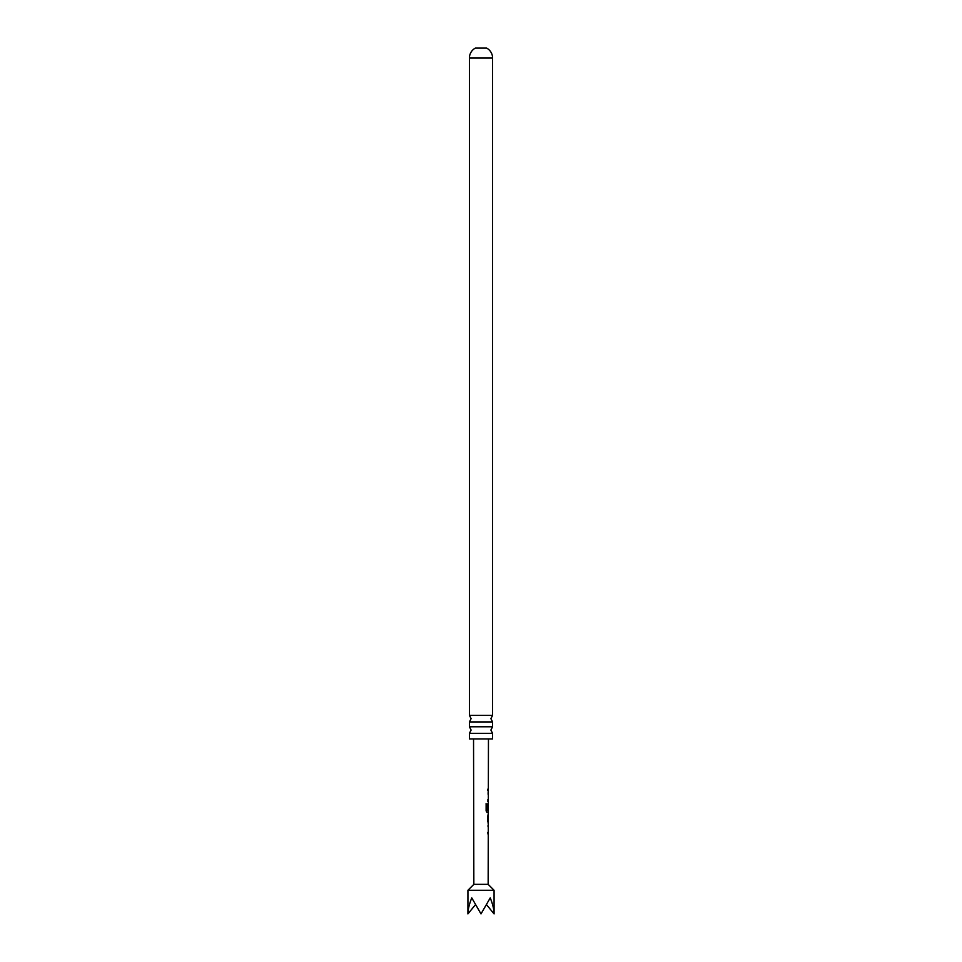 <?xml version="1.0" encoding="UTF-8"?>
<svg xmlns="http://www.w3.org/2000/svg" width="962" height="962" viewBox="0 0 962 962"><rect width="100%" height="100%" fill="white"/><g stroke="black" fill="none" stroke-linecap="round" stroke-linejoin="round"><path stroke-width="1.44" d="M469.408 726.791L469.408 721.921L492.592 721.921L492.592 726.791L469.408 726.791L471.115 730.062L469.408 733.321L492.592 733.321L492.592 738.924L469.408 738.924L469.408 733.321M488.191 823.328L488.203 814.369M473.845 884.355L467.929 890.271L494.071 890.271L488.155 884.355L473.845 884.355L473.544 738.924M494.071 890.271L494.071 913.9C494.011 909.439 492.736 904.1 490.235 897.895L481 913.9L471.765 897.895C469.264 904.1 467.989 909.439 467.929 913.9L475.156 905.05M488.191 827.007L488.047 825.372M488.035 834.042L487.758 832.515M487.746 816.041L487.734 821.656M486.135 803.895L487.217 803.895L487.205 810.509L488.239 810.629L487.012 810.509L488.011 810.617L487.012 810.509L487.217 803.895L486.135 803.895L486.123 810.906L487.133 812.469L488.083 812.325M488.239 805.11L488.215 803.51M488.251 794.444L488.119 792.808M488.095 801.478L487.83 799.951M487.854 789.093L487.794 790.764M469.408 715.391L492.592 715.391L492.592 58.069A11.364 11.364 0 0 0 486.676 48.1L475.324 48.1A11.364 11.364 0 0 0 469.408 58.069L469.408 715.391L471.115 718.65L469.408 721.921M494.071 913.9L486.844 905.05M487.626 799.951L488.263 799.951M485.978 803.895L487.025 803.895M487.974 812.481L486.94 812.469L487.974 812.481M488.011 809.86L488.251 805.002M487.542 816.041L488.203 821.548M488.287 821.62L488.227 816.041M487.554 832.515L488.191 832.515M492.592 58.069L469.408 58.069M492.592 721.921L490.885 718.65L492.592 715.391M492.592 733.321L490.885 730.062L492.592 726.791M488.155 884.355L488.263 834.186M488.263 832.515L488.275 826.935M488.275 825.228L488.287 823.328M488.299 814.369L488.299 812.481M488.311 810.629L488.095 803.703M488.323 803.51L488.323 801.623M488.335 799.951L488.335 794.371M488.347 792.652L488.347 790.764M488.347 789.093L488.455 738.924M467.929 890.271L467.929 913.9M488.119 789.093L487.842 790.764M488.107 799.951L487.878 801.623M488.119 794.323L488.119 792.652M488.071 812.469L488.299 810.629M488.059 823.135L488.059 821.62M488.071 816.041L488.071 814.561M488.035 834.186L488.035 832.515M488.047 826.887L488.047 825.228"/></g></svg>
